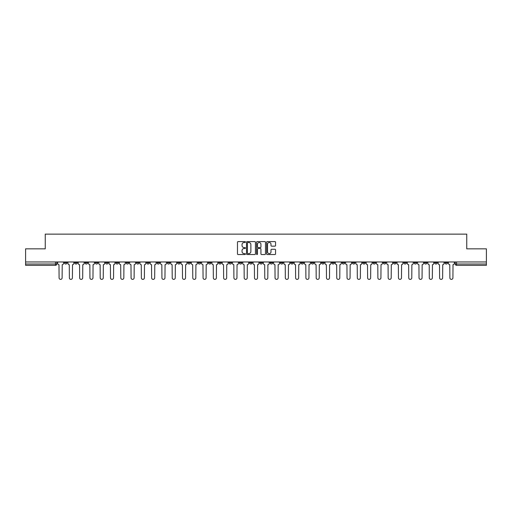 <?xml version="1.0" encoding="UTF-8"?>
<svg xmlns="http://www.w3.org/2000/svg" width="512" height="512" viewBox="0 0 512 512"><rect width="100%" height="100%" fill="white"/><g stroke="black" fill="none" stroke-linecap="round" stroke-linejoin="round"><path stroke-width="0.77" d="M245.453 242.042A0.454 0.454 0 0 0 244.998 241.587L238.125 241.587A0.646 0.646 0 0 0 237.478 242.234L237.478 253.882A0.646 0.646 0 0 0 238.125 254.528L244.998 254.528A0.454 0.454 0 0 0 245.453 254.074A0.454 0.454 0 0 0 244.998 253.619L244.109 253.619A2.074 2.074 0 0 1 242.042 251.552L242.042 250.579A2.074 2.074 0 0 1 244.109 248.512L244.998 248.512A0.454 0.454 0 0 0 245.453 248.058A0.454 0.454 0 0 0 244.998 247.603L244.109 247.603A2.074 2.074 0 0 1 242.042 245.53L242.042 244.563A2.074 2.074 0 0 1 244.109 242.49L244.998 242.49A0.454 0.454 0 0 0 245.453 242.042M403.802 261.965L403.802 262.688L406.438 262.688A1.318 1.318 0 0 1 405.12 264.013A1.318 1.318 0 0 1 403.802 262.688L403.802 261.965M342.093 261.965L342.093 262.688L344.73 262.688A1.318 1.318 0 0 1 343.411 264.013A1.318 1.318 0 0 1 342.093 262.688L342.093 261.965M331.808 261.965L331.808 262.688L334.451 262.688A1.318 1.318 0 0 1 333.133 264.013A1.318 1.318 0 0 1 331.808 262.688L331.808 261.965M270.106 261.965L270.106 262.688L272.742 262.688A1.318 1.318 0 0 1 271.424 264.013A1.318 1.318 0 0 1 270.106 262.688L270.106 261.965M259.821 261.965L259.821 262.688L262.458 262.688A1.318 1.318 0 0 1 261.139 264.013A1.318 1.318 0 0 1 259.821 262.688L259.821 261.965M249.542 261.965L249.542 262.688L252.179 262.688A1.318 1.318 0 0 1 250.861 264.013A1.318 1.318 0 0 1 249.542 262.688L249.542 261.965M228.973 261.965L228.973 262.688L231.61 262.688A1.318 1.318 0 0 1 230.291 264.013A1.318 1.318 0 0 1 228.973 262.688L228.973 261.965M208.403 262.688L208.403 261.965L208.403 262.688A1.318 1.318 0 0 0 209.722 264.013A1.318 1.318 0 0 1 208.403 262.688L211.04 262.688A1.318 1.318 0 0 1 209.722 264.013A1.318 1.318 0 0 0 211.04 262.688L211.04 261.965L211.04 262.688M198.118 262.688L198.118 261.965L198.118 262.688A1.318 1.318 0 0 0 199.437 264.013A1.318 1.318 0 0 1 198.118 262.688L200.755 262.688A1.318 1.318 0 0 1 199.437 264.013M187.834 262.688L187.834 261.965L187.834 262.688A1.318 1.318 0 0 0 189.152 264.013A1.318 1.318 0 0 1 187.834 262.688L190.47 262.688A1.318 1.318 0 0 1 189.152 264.013A1.318 1.318 0 0 0 190.47 262.688L190.47 261.965L190.47 262.688M177.549 261.965L177.549 262.688L180.192 262.688A1.318 1.318 0 0 1 178.867 264.013A1.318 1.318 0 0 1 177.549 262.688L177.549 261.965M167.27 261.965L167.27 262.688L169.907 262.688A1.318 1.318 0 0 1 168.589 264.013A1.318 1.318 0 0 1 167.27 262.688L167.27 261.965M156.986 261.965L156.986 262.688L159.622 262.688A1.318 1.318 0 0 1 158.304 264.013A1.318 1.318 0 0 1 156.986 262.688L156.986 261.965M146.701 262.688L146.701 261.965L146.701 262.688A1.318 1.318 0 0 0 148.019 264.013A1.318 1.318 0 0 1 146.701 262.688L149.338 262.688A1.318 1.318 0 0 1 148.019 264.013M126.131 262.688L126.131 261.965L126.131 262.688A1.318 1.318 0 0 0 127.45 264.013A1.318 1.318 0 0 1 126.131 262.688L128.768 262.688A1.318 1.318 0 0 1 127.45 264.013A1.318 1.318 0 0 0 128.768 262.688L128.768 261.965L128.768 262.688M115.846 262.688L115.846 261.965L115.846 262.688A1.318 1.318 0 0 0 117.165 264.013A1.318 1.318 0 0 1 115.846 262.688L118.483 262.688A1.318 1.318 0 0 1 117.165 264.013A1.318 1.318 0 0 0 118.483 262.688L118.483 261.965L118.483 262.688M105.562 262.688L105.562 261.965L105.562 262.688A1.318 1.318 0 0 0 106.88 264.013A1.318 1.318 0 0 1 105.562 262.688L108.198 262.688A1.318 1.318 0 0 1 106.88 264.013A1.318 1.318 0 0 0 108.198 262.688L108.198 261.965L108.198 262.688M95.283 262.688L95.283 261.965L95.283 262.688A1.318 1.318 0 0 0 96.602 264.013A1.318 1.318 0 0 1 95.283 262.688L97.92 262.688A1.318 1.318 0 0 1 96.602 264.013M84.998 262.688L84.998 261.965L84.998 262.688A1.318 1.318 0 0 0 86.317 264.013A1.318 1.318 0 0 1 84.998 262.688L87.635 262.688A1.318 1.318 0 0 1 86.317 264.013A1.318 1.318 0 0 0 87.635 262.688L87.635 261.965L87.635 262.688M74.714 262.688L74.714 261.965L74.714 262.688A1.318 1.318 0 0 0 76.032 264.013A1.318 1.318 0 0 1 74.714 262.688L77.35 262.688A1.318 1.318 0 0 1 76.032 264.013A1.318 1.318 0 0 0 77.35 262.688L77.35 261.965L77.35 262.688M274.912 246.15A0.646 0.646 0 0 0 275.558 245.498L275.558 242.234A0.646 0.646 0 0 0 274.912 241.587L267.277 241.587A0.646 0.646 0 0 0 266.63 242.234L266.63 253.882A0.646 0.646 0 0 0 267.277 254.528L274.912 254.528A0.646 0.646 0 0 0 275.558 253.882L275.558 249.933A0.646 0.646 0 0 0 274.912 249.286L271.642 249.286A0.646 0.646 0 0 0 270.995 249.933L270.995 251.891A1.728 1.728 0 0 1 269.267 253.619A1.728 1.728 0 0 1 267.533 251.891L267.533 244.224A1.728 1.728 0 0 1 269.267 242.49A1.728 1.728 0 0 1 270.995 244.224L270.995 245.498A0.646 0.646 0 0 0 271.642 246.15L274.912 246.15M25.6 261.965L25.6 248.845L45.248 248.845L45.248 234.144L466.752 234.144L466.752 248.845L486.4 248.845L486.4 261.965L25.6 261.965L25.6 264.013L56.781 264.013L56.781 261.965M255.437 242.234A0.646 0.646 0 0 0 254.784 241.587L247.149 241.587A0.646 0.646 0 0 0 246.502 242.234L246.502 253.882A0.646 0.646 0 0 0 247.149 254.528L254.784 254.528A0.646 0.646 0 0 0 255.437 253.882L255.437 242.234M257.216 241.587L264.851 241.587A0.646 0.646 0 0 1 265.498 242.234L265.498 253.882A0.646 0.646 0 0 1 264.851 254.528L261.581 254.528A0.646 0.646 0 0 1 260.934 253.882L260.934 249.158A0.646 0.646 0 0 0 260.288 248.512L258.118 248.512A0.646 0.646 0 0 0 257.472 249.158L257.472 254.074A0.454 0.454 0 0 1 257.018 254.528A0.454 0.454 0 0 1 256.563 254.074L256.563 242.234A0.646 0.646 0 0 1 257.216 241.587M455.219 261.965L455.219 264.013L486.4 264.013L486.4 265.331L456.538 265.331A1.318 1.318 0 0 1 455.219 264.013M486.4 261.965L486.4 264.013M56.781 264.013A1.318 1.318 0 0 1 55.462 265.331L25.6 265.331L25.6 264.013M447.571 261.965L447.571 262.688A1.318 1.318 0 0 1 446.253 264.013A1.318 1.318 0 0 1 444.934 262.688A1.318 1.318 0 0 0 446.253 264.013M444.934 261.965L444.934 262.688L447.571 262.688M437.286 261.965L437.286 262.688A1.318 1.318 0 0 1 435.968 264.013A1.318 1.318 0 0 1 434.65 262.688L437.286 262.688A1.318 1.318 0 0 1 435.968 264.013M434.65 261.965L434.65 262.688M427.002 261.965L427.002 262.688A1.318 1.318 0 0 1 425.683 264.013A1.318 1.318 0 0 1 424.365 262.688A1.318 1.318 0 0 0 425.683 264.013M424.365 261.965L424.365 262.688L427.002 262.688M416.717 261.965L416.717 262.688A1.318 1.318 0 0 1 415.398 264.013A1.318 1.318 0 0 1 414.08 262.688L416.717 262.688M414.08 261.965L414.08 262.688M406.438 261.965L406.438 262.688A1.318 1.318 0 0 1 405.12 264.013M396.154 261.965L396.154 262.688A1.318 1.318 0 0 1 394.835 264.013A1.318 1.318 0 0 1 393.517 262.688L396.154 262.688M393.517 261.965L393.517 262.688M385.869 261.965L385.869 262.688A1.318 1.318 0 0 1 384.55 264.013A1.318 1.318 0 0 1 383.232 262.688L385.869 262.688M383.232 261.965L383.232 262.688M375.584 261.965L375.584 262.688A1.318 1.318 0 0 1 374.266 264.013A1.318 1.318 0 0 1 372.947 262.688A1.318 1.318 0 0 0 374.266 264.013M372.947 261.965L372.947 262.688L375.584 262.688M365.299 261.965L365.299 262.688A1.318 1.318 0 0 1 363.981 264.013A1.318 1.318 0 0 1 362.662 262.688L365.299 262.688M362.662 261.965L362.662 262.688M355.014 261.965L355.014 262.688A1.318 1.318 0 0 1 353.696 264.013A1.318 1.318 0 0 1 352.378 262.688L355.014 262.688M352.378 261.965L352.378 262.688M344.73 261.965L344.73 262.688M334.451 261.965L334.451 262.688L334.451 261.965M324.166 261.965L324.166 262.688A1.318 1.318 0 0 1 322.848 264.013A1.318 1.318 0 0 1 321.53 262.688L324.166 262.688M321.53 261.965L321.53 262.688M313.882 261.965L313.882 262.688A1.318 1.318 0 0 1 312.563 264.013A1.318 1.318 0 0 1 311.245 262.688L313.882 262.688M311.245 261.965L311.245 262.688M303.597 261.965L303.597 262.688A1.318 1.318 0 0 1 302.278 264.013A1.318 1.318 0 0 1 300.96 262.688L303.597 262.688M300.96 261.965L300.96 262.688M293.312 261.965L293.312 262.688A1.318 1.318 0 0 1 291.994 264.013A1.318 1.318 0 0 1 290.675 262.688L293.312 262.688M290.675 261.965L290.675 262.688M283.027 261.965L283.027 262.688A1.318 1.318 0 0 1 281.709 264.013A1.318 1.318 0 0 1 280.39 262.688L283.027 262.688M280.39 261.965L280.39 262.688M272.742 261.965L272.742 262.688A1.318 1.318 0 0 1 271.424 264.013M262.458 261.965L262.458 262.688M252.179 262.688L252.179 261.965L252.179 262.688A1.318 1.318 0 0 1 250.861 264.013M241.894 261.965L241.894 262.688A1.318 1.318 0 0 1 240.576 264.013A1.318 1.318 0 0 1 239.258 262.688A1.318 1.318 0 0 0 240.576 264.013A1.318 1.318 0 0 0 241.894 262.688L239.258 262.688L239.258 261.965M231.61 262.688L231.61 261.965L231.61 262.688A1.318 1.318 0 0 1 230.291 264.013M221.325 261.965L221.325 262.688A1.318 1.318 0 0 1 220.006 264.013A1.318 1.318 0 0 1 218.688 262.688A1.318 1.318 0 0 0 220.006 264.013M218.688 261.965L218.688 262.688L221.325 262.688M200.755 261.965L200.755 262.688L200.755 261.965M180.192 262.688L180.192 261.965L180.192 262.688A1.318 1.318 0 0 1 178.867 264.013M169.907 262.688L169.907 261.965L169.907 262.688A1.318 1.318 0 0 1 168.589 264.013M159.622 262.688L159.622 261.965L159.622 262.688A1.318 1.318 0 0 1 158.304 264.013M149.338 261.965L149.338 262.688L149.338 261.965M139.053 262.688L139.053 261.965L139.053 262.688A1.318 1.318 0 0 1 137.734 264.013A1.318 1.318 0 0 1 136.416 262.688L139.053 262.688A1.318 1.318 0 0 1 137.734 264.013M136.416 261.965L136.416 262.688M97.92 261.965L97.92 262.688L97.92 261.965M67.066 261.965L67.066 262.688A1.318 1.318 0 0 1 65.747 264.013A1.318 1.318 0 0 1 64.429 262.688A1.318 1.318 0 0 0 65.747 264.013A1.318 1.318 0 0 0 67.066 262.688L67.066 261.965M64.429 261.965L64.429 262.688L67.066 262.688M247.866 242.49A0.454 0.454 0 0 0 247.411 242.944L247.411 253.171A0.454 0.454 0 0 0 247.866 253.619L248.8 253.619A2.074 2.074 0 0 0 250.874 251.552L250.874 244.563A2.074 2.074 0 0 0 248.8 242.49L247.866 242.49M260.934 244.256A1.728 1.728 0 0 0 259.2 242.522A1.728 1.728 0 0 0 257.472 244.256L257.472 246.957A0.646 0.646 0 0 0 258.118 247.603L260.288 247.603A0.646 0.646 0 0 0 260.934 246.957L260.934 244.256M57.67 263.347L57.67 261.965L57.67 263.347A1.318 1.318 48.4 0 0 58.989 264.672L59.091 277.856A1.517 1.517 48.4 0 0 60.608 279.373A1.517 1.517 48.4 0 0 62.118 277.856L62.221 264.672A1.318 1.318 48.4 0 0 63.539 263.347L63.539 261.965M58.989 264.672L59.091 277.856M62.118 277.856L62.221 264.672M67.955 263.347L67.955 261.965L67.955 263.347A1.318 1.318 48.4 0 0 69.274 264.672L69.37 277.856A1.517 1.517 48.4 0 0 70.886 279.373A1.517 1.517 48.4 0 0 72.403 277.856L72.506 264.672A1.318 1.318 48.4 0 0 73.824 263.347L73.824 261.965M78.24 263.347L78.24 261.965L78.24 263.347A1.318 1.318 48.4 0 0 79.558 264.672L79.654 277.856A1.517 1.517 48.4 0 0 81.171 279.373A1.517 1.517 48.4 0 0 82.688 277.856L82.79 264.672A1.318 1.318 48.4 0 0 84.109 263.347L84.109 261.965M69.274 264.672L69.37 277.856M72.403 277.856L72.506 264.672M79.558 264.672L79.654 277.856M82.688 277.856L82.79 264.672M88.525 263.347L88.525 261.965L88.525 263.347A1.318 1.318 48.4 0 0 89.843 264.672L89.939 277.856A1.517 1.517 48.4 0 0 91.456 279.373A1.517 1.517 48.4 0 0 92.973 277.856L93.069 264.672A1.318 1.318 48.4 0 0 94.387 263.347L94.387 261.965M98.81 263.347L98.81 261.965L98.81 263.347A1.318 1.318 48.4 0 0 100.128 264.672L100.224 277.856A1.517 1.517 48.4 0 0 101.741 279.373A1.517 1.517 48.4 0 0 103.258 277.856L103.354 264.672A1.318 1.318 48.4 0 0 104.672 263.347L104.672 261.965M109.088 263.347L109.088 261.965L109.088 263.347A1.318 1.318 48.4 0 0 110.413 264.672L110.509 277.856A1.517 1.517 48.4 0 0 112.026 279.373A1.517 1.517 48.4 0 0 113.542 277.856L113.638 264.672A1.318 1.318 48.4 0 0 114.957 263.347L114.957 261.965M89.843 264.672L89.939 277.856M92.973 277.856L93.069 264.672M100.128 264.672L100.224 277.856M103.258 277.856L103.354 264.672M110.413 264.672L110.509 277.856M113.542 277.856L113.638 264.672M119.373 263.347L119.373 261.965L119.373 263.347A1.318 1.318 48.4 0 0 120.691 264.672L120.794 277.856A1.517 1.517 48.4 0 0 122.31 279.373A1.517 1.517 48.4 0 0 123.827 277.856L123.923 264.672A1.318 1.318 48.4 0 0 125.242 263.347L125.242 261.965M120.691 264.672L120.794 277.856M123.827 277.856L123.923 264.672M129.658 263.347L129.658 261.965L129.658 263.347A1.318 1.318 48.4 0 0 130.976 264.672L131.078 277.856A1.517 1.517 48.4 0 0 132.595 279.373A1.517 1.517 48.4 0 0 134.112 277.856L134.208 264.672A1.318 1.318 48.4 0 0 135.526 263.347L135.526 261.965M130.976 264.672L131.078 277.856M134.112 277.856L134.208 264.672M139.942 263.347L139.942 261.965L139.942 263.347A1.318 1.318 48.4 0 0 141.261 264.672L141.363 277.856A1.517 1.517 48.4 0 0 142.874 279.373A1.517 1.517 48.4 0 0 144.39 277.856L144.493 264.672A1.318 1.318 48.4 0 0 145.811 263.347L145.811 261.965M141.261 264.672L141.363 277.856M144.39 277.856L144.493 264.672M150.227 263.347L150.227 261.965L150.227 263.347A1.318 1.318 48.4 0 0 151.546 264.672L151.642 277.856A1.517 1.517 48.4 0 0 153.158 279.373A1.517 1.517 48.4 0 0 154.675 277.856L154.778 264.672A1.318 1.318 48.4 0 0 156.096 263.347L156.096 261.965M151.546 264.672L151.642 277.856M154.675 277.856L154.778 264.672M160.512 263.347L160.512 261.965L160.512 263.347A1.318 1.318 48.4 0 0 161.83 264.672L161.926 277.856A1.517 1.517 48.4 0 0 163.443 279.373A1.517 1.517 48.4 0 0 164.96 277.856L165.062 264.672A1.318 1.318 48.4 0 0 166.381 263.347L166.381 261.965M161.83 264.672L161.926 277.856M164.96 277.856L165.062 264.672M170.797 263.347L170.797 261.965L170.797 263.347A1.318 1.318 48.4 0 0 172.115 264.672L172.211 277.856A1.517 1.517 48.4 0 0 173.728 279.373A1.517 1.517 48.4 0 0 175.245 277.856L175.341 264.672A1.318 1.318 48.4 0 0 176.659 263.347L176.659 261.965M172.115 264.672L172.211 277.856M175.245 277.856L175.341 264.672M181.082 263.347L181.082 261.965L181.082 263.347A1.318 1.318 48.4 0 0 182.4 264.672L182.496 277.856A1.517 1.517 48.4 0 0 184.013 279.373A1.517 1.517 48.4 0 0 185.53 277.856L185.626 264.672A1.318 1.318 48.4 0 0 186.944 263.347L186.944 261.965M182.4 264.672L182.496 277.856M185.53 277.856L185.626 264.672M191.36 263.347L191.36 261.965L191.36 263.347A1.318 1.318 48.4 0 0 192.678 264.672L192.781 277.856A1.517 1.517 48.4 0 0 194.298 279.373A1.517 1.517 48.4 0 0 195.814 277.856L195.91 264.672A1.318 1.318 48.4 0 0 197.229 263.347L197.229 261.965M192.678 264.672L192.781 277.856M195.814 277.856L195.91 264.672M201.645 263.347L201.645 261.965L201.645 263.347A1.318 1.318 48.4 0 0 202.963 264.672L203.066 277.856A1.517 1.517 48.4 0 0 204.582 279.373A1.517 1.517 48.4 0 0 206.099 277.856L206.195 264.672A1.318 1.318 48.4 0 0 207.514 263.347L207.514 261.965M202.963 264.672L203.066 277.856M206.099 277.856L206.195 264.672M211.93 263.347L211.93 261.965L211.93 263.347A1.318 1.318 48.4 0 0 213.248 264.672L213.35 277.856A1.517 1.517 48.4 0 0 214.867 279.373A1.517 1.517 48.4 0 0 216.378 277.856L216.48 264.672A1.318 1.318 48.4 0 0 217.798 263.347L217.798 261.965M213.248 264.672L213.35 277.856M216.378 277.856L216.48 264.672M222.214 263.347L222.214 261.965L222.214 263.347A1.318 1.318 48.4 0 0 223.533 264.672L223.629 277.856A1.517 1.517 48.4 0 0 225.146 279.373A1.517 1.517 48.4 0 0 226.662 277.856L226.765 264.672A1.318 1.318 48.4 0 0 228.083 263.347L228.083 261.965M223.533 264.672L223.629 277.856M226.662 277.856L226.765 264.672M232.499 263.347L232.499 261.965L232.499 263.347A1.318 1.318 48.4 0 0 233.818 264.672L233.914 277.856A1.517 1.517 48.4 0 0 235.43 279.373A1.517 1.517 48.4 0 0 236.947 277.856L237.05 264.672A1.318 1.318 48.4 0 0 238.368 263.347L238.368 261.965M233.818 264.672L233.914 277.856M236.947 277.856L237.05 264.672M242.784 263.347L242.784 261.965L242.784 263.347A1.318 1.318 48.4 0 0 244.102 264.672L244.198 277.856A1.517 1.517 48.4 0 0 245.715 279.373A1.517 1.517 48.4 0 0 247.232 277.856L247.328 264.672A1.318 1.318 48.4 0 0 248.653 263.347L248.653 261.965M244.102 264.672L244.198 277.856M247.232 277.856L247.328 264.672M253.069 263.347L253.069 261.965L253.069 263.347A1.318 1.318 48.4 0 0 254.387 264.672L254.483 277.856A1.517 1.517 48.4 0 0 256 279.373A1.517 1.517 48.4 0 0 257.517 277.856L257.613 264.672A1.318 1.318 48.4 0 0 258.931 263.347L258.931 261.965M254.387 264.672L254.483 277.856M257.517 277.856L257.613 264.672M263.347 263.347L263.347 261.965L263.347 263.347A1.318 1.318 48.4 0 0 264.672 264.672L264.768 277.856A1.517 1.517 48.4 0 0 266.285 279.373A1.517 1.517 48.4 0 0 267.802 277.856L267.898 264.672A1.318 1.318 48.4 0 0 269.216 263.347L269.216 261.965M264.672 264.672L264.768 277.856M267.802 277.856L267.898 264.672M273.632 263.347L273.632 261.965L273.632 263.347A1.318 1.318 48.4 0 0 274.95 264.672L275.053 277.856A1.517 1.517 48.4 0 0 276.57 279.373A1.517 1.517 48.4 0 0 278.086 277.856L278.182 264.672A1.318 1.318 48.4 0 0 279.501 263.347L279.501 261.965M274.95 264.672L275.053 277.856M278.086 277.856L278.182 264.672M283.917 263.347L283.917 261.965L283.917 263.347A1.318 1.318 48.4 0 0 285.235 264.672L285.338 277.856A1.517 1.517 48.4 0 0 286.854 279.373A1.517 1.517 48.4 0 0 288.371 277.856L288.467 264.672A1.318 1.318 48.4 0 0 289.786 263.347L289.786 261.965M285.235 264.672L285.338 277.856M288.371 277.856L288.467 264.672M294.202 263.347L294.202 261.965L294.202 263.347A1.318 1.318 48.4 0 0 295.52 264.672L295.622 277.856A1.517 1.517 48.4 0 0 297.133 279.373A1.517 1.517 48.4 0 0 298.65 277.856L298.752 264.672A1.318 1.318 48.4 0 0 300.07 263.347L300.07 261.965M295.52 264.672L295.622 277.856M298.65 277.856L298.752 264.672M304.486 263.347L304.486 261.965L304.486 263.347A1.318 1.318 48.4 0 0 305.805 264.672L305.901 277.856A1.517 1.517 48.4 0 0 307.418 279.373A1.517 1.517 48.4 0 0 308.934 277.856L309.037 264.672A1.318 1.318 48.4 0 0 310.355 263.347L310.355 261.965M305.805 264.672L305.901 277.856M308.934 277.856L309.037 264.672M314.771 263.347L314.771 261.965L314.771 263.347A1.318 1.318 48.4 0 0 316.09 264.672L316.186 277.856A1.517 1.517 48.4 0 0 317.702 279.373A1.517 1.517 48.4 0 0 319.219 277.856L319.322 264.672A1.318 1.318 48.4 0 0 320.64 263.347L320.64 261.965M316.09 264.672L316.186 277.856M319.219 277.856L319.322 264.672M325.056 263.347L325.056 261.965L325.056 263.347A1.318 1.318 48.4 0 0 326.374 264.672L326.47 277.856A1.517 1.517 48.4 0 0 327.987 279.373A1.517 1.517 48.4 0 0 329.504 277.856L329.6 264.672A1.318 1.318 48.4 0 0 330.918 263.347L330.918 261.965M326.374 264.672L326.47 277.856M329.504 277.856L329.6 264.672M335.341 263.347L335.341 261.965L335.341 263.347A1.318 1.318 48.4 0 0 336.659 264.672L336.755 277.856A1.517 1.517 48.4 0 0 338.272 279.373A1.517 1.517 48.4 0 0 339.789 277.856L339.885 264.672A1.318 1.318 48.4 0 0 341.203 263.347L341.203 261.965M336.659 264.672L336.755 277.856M339.789 277.856L339.885 264.672M345.619 263.347L345.619 261.965L345.619 263.347A1.318 1.318 48.4 0 0 346.938 264.672L347.04 277.856A1.517 1.517 48.4 0 0 348.557 279.373A1.517 1.517 48.4 0 0 350.074 277.856L350.17 264.672A1.318 1.318 48.4 0 0 351.488 263.347L351.488 261.965M346.938 264.672L347.04 277.856M350.074 277.856L350.17 264.672M355.904 263.347L355.904 261.965L355.904 263.347A1.318 1.318 48.4 0 0 357.222 264.672L357.325 277.856A1.517 1.517 48.4 0 0 358.842 279.373A1.517 1.517 48.4 0 0 360.358 277.856L360.454 264.672A1.318 1.318 48.4 0 0 361.773 263.347L361.773 261.965M357.222 264.672L357.325 277.856M360.358 277.856L360.454 264.672M366.189 263.347L366.189 261.965L366.189 263.347A1.318 1.318 48.4 0 0 367.507 264.672L367.61 277.856A1.517 1.517 48.4 0 0 369.126 279.373A1.517 1.517 48.4 0 0 370.637 277.856L370.739 264.672A1.318 1.318 48.4 0 0 372.058 263.347L372.058 261.965M367.507 264.672L367.61 277.856M370.637 277.856L370.739 264.672M376.474 263.347L376.474 261.965L376.474 263.347A1.318 1.318 48.4 0 0 377.792 264.672L377.888 277.856A1.517 1.517 48.4 0 0 379.405 279.373A1.517 1.517 48.4 0 0 380.922 277.856L381.024 264.672A1.318 1.318 48.4 0 0 382.342 263.347L382.342 261.965M377.792 264.672L377.888 277.856M380.922 277.856L381.024 264.672M386.758 263.347L386.758 261.965L386.758 263.347A1.318 1.318 48.4 0 0 388.077 264.672L388.173 277.856A1.517 1.517 48.4 0 0 389.69 279.373A1.517 1.517 48.4 0 0 391.206 277.856L391.309 264.672A1.318 1.318 48.4 0 0 392.627 263.347L392.627 261.965M388.077 264.672L388.173 277.856M391.206 277.856L391.309 264.672M397.043 263.347L397.043 261.965L397.043 263.347A1.318 1.318 48.4 0 0 398.362 264.672L398.458 277.856A1.517 1.517 48.4 0 0 399.974 279.373A1.517 1.517 48.4 0 0 401.491 277.856L401.587 264.672A1.318 1.318 48.4 0 0 402.912 263.347L402.912 261.965M398.362 264.672L398.458 277.856M401.491 277.856L401.587 264.672M407.328 263.347L407.328 261.965L407.328 263.347A1.318 1.318 48.4 0 0 408.646 264.672L408.742 277.856A1.517 1.517 48.4 0 0 410.259 279.373A1.517 1.517 48.4 0 0 411.776 277.856L411.872 264.672A1.318 1.318 48.4 0 0 413.19 263.347L413.19 261.965M408.646 264.672L408.742 277.856M411.776 277.856L411.872 264.672M417.613 263.347L417.613 261.965L417.613 263.347A1.318 1.318 48.4 0 0 418.931 264.672L419.027 277.856A1.517 1.517 48.4 0 0 420.544 279.373A1.517 1.517 48.4 0 0 422.061 277.856L422.157 264.672A1.318 1.318 48.4 0 0 423.475 263.347L423.475 261.965M418.931 264.672L419.027 277.856M422.061 277.856L422.157 264.672M427.891 263.347L427.891 261.965L427.891 263.347A1.318 1.318 48.4 0 0 429.21 264.672L429.312 277.856A1.517 1.517 48.4 0 0 430.829 279.373A1.517 1.517 48.4 0 0 432.346 277.856L432.442 264.672A1.318 1.318 48.4 0 0 433.76 263.347L433.76 261.965M429.21 264.672L429.312 277.856M432.346 277.856L432.442 264.672M438.176 263.347L438.176 261.965L438.176 263.347A1.318 1.318 48.4 0 0 439.494 264.672L439.597 277.856A1.517 1.517 48.4 0 0 441.114 279.373A1.517 1.517 48.4 0 0 442.63 277.856L442.726 264.672A1.318 1.318 48.4 0 0 444.045 263.347L444.045 261.965M439.494 264.672L439.597 277.856M442.63 277.856L442.726 264.672M448.461 263.347L448.461 261.965L448.461 263.347A1.318 1.318 48.4 0 0 449.779 264.672L449.882 277.856A1.517 1.517 48.4 0 0 451.392 279.373A1.517 1.517 48.4 0 0 452.909 277.856L453.011 264.672A1.318 1.318 48.4 0 0 454.33 263.347L454.33 261.965M449.779 264.672L449.882 277.856M452.909 277.856L453.011 264.672M55.462 261.965L55.462 265.331M456.538 261.965L456.538 265.331"/></g></svg>

